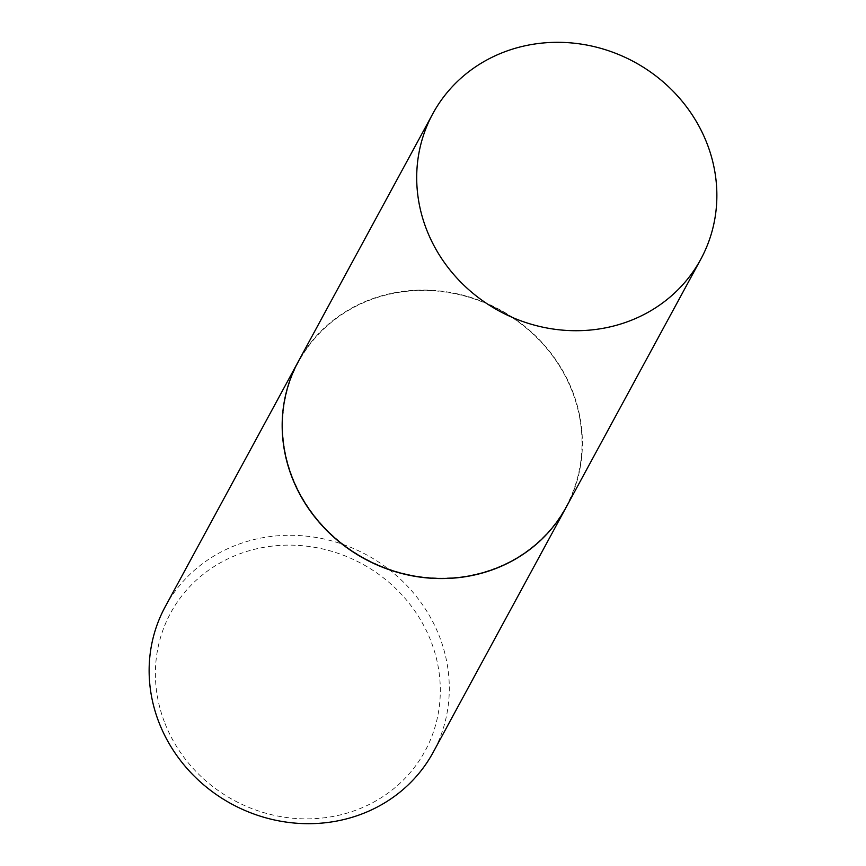 <?xml version="1.0" encoding="UTF-8"?>
<svg xmlns="http://www.w3.org/2000/svg" width="866" height="866" viewBox="0 0 866 866"><rect width="100%" height="100%" fill="white"/><g stroke="black" fill="none" stroke-linecap="round" stroke-linejoin="round"><path stroke-width="0.65" stroke-dasharray="4.33 3.25" d="M298.315 361.523A152.47 141.667 -151.5 0 1 440.599 291.041A152.47 141.667 -151.5 0 1 572.956 392.32A152.47 141.667 -151.5 0 1 566.321 506.989M292.037 476.094A152.091 141.31 -151.5 0 1 380.044 296.648A152.091 141.31 -151.5 0 1 572.599 392.428A152.091 141.31 -151.5 0 1 484.592 571.874A152.091 141.31 -151.5 0 1 292.037 476.094M298.272 361.587A152.47 141.667 -151.5 0 1 440.567 291.171A152.47 141.667 -151.5 0 1 572.881 392.45A152.47 141.667 -151.5 0 1 566.288 507.054M165.211 606.752A152.47 141.667 -151.5 0 1 307.495 536.27A152.47 141.667 -151.5 0 1 439.852 637.549A152.47 141.667 -151.5 0 1 433.227 752.218M164.356 721.811A144.73 134.468 -151.5 0 1 248.109 551.047A144.73 134.468 -151.5 0 1 431.344 642.193A144.73 134.468 -151.5 0 1 347.591 812.957A144.73 134.468 -151.5 0 1 164.356 721.811"/><path stroke-width="1.3" d="M426.148 228.451A152.47 141.667 -151.5 0 1 432.773 113.782A152.47 141.667 -151.5 0 1 575.067 43.3A152.47 141.667 -151.5 0 1 707.425 144.579A152.47 141.667 -151.5 0 1 700.789 259.248A152.47 141.667 -151.5 0 1 558.505 329.73A152.47 141.667 -151.5 0 1 426.148 228.451M700.789 259.248L566.321 506.989A152.47 141.667 -151.5 0 1 424.037 577.47A152.47 141.667 -151.5 0 1 291.68 476.192A152.47 141.667 -151.5 0 1 298.315 361.523L432.773 113.782M566.288 507.054A152.47 141.667 -151.5 0 1 566.256 507.119A152.47 141.667 -151.5 0 1 423.972 577.6A152.47 141.667 -151.5 0 1 291.615 476.322A152.47 141.667 -151.5 0 1 298.24 361.652A152.47 141.667 -151.5 0 1 298.272 361.587M566.256 507.119L433.227 752.218A152.47 141.667 -151.5 0 1 290.933 822.7A152.47 141.667 -151.5 0 1 158.575 721.421A152.47 141.667 -151.5 0 1 165.211 606.752L298.24 361.652"/></g></svg>
